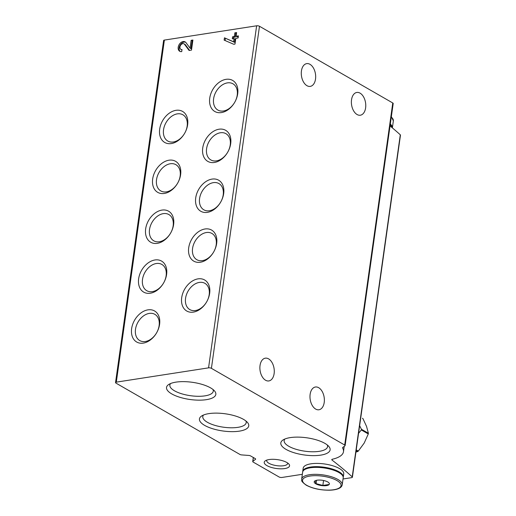 <?xml version="1.0" encoding="UTF-8"?>
<svg xmlns="http://www.w3.org/2000/svg" width="516" height="516" viewBox="0 0 516 516"><rect width="100%" height="100%" fill="white"/><g stroke="black" fill="none" stroke-linecap="round" stroke-linejoin="round"><path stroke-width="0.77" d="M287.644 462.994A10.578 3.689 8 0 1 287.664 463.478A10.578 3.689 8 0 1 283.658 465.729A10.578 3.689 8 0 1 272.371 464.716A10.578 3.689 8 0 1 266.714 460.53A10.578 3.689 8 0 1 266.869 460.072M343.03 478.977L351.622 477.648A2.045 0.716 -172 0 0 352.396 477.21A2.045 0.716 -172 0 0 352.215 476.855A614.221 214.101 -172 0 0 332.02 460.053A2.045 0.716 -172 0 1 331.769 459.64A2.045 0.716 -172 0 1 332.362 459.24A38.39 13.384 -172 0 0 343.482 451.719A38.39 13.384 -172 0 0 342.579 447.952A2.045 0.716 -172 0 1 342.527 447.746A2.045 0.716 -172 0 1 342.676 447.533L344.978 445.785A2.045 0.716 -172 0 0 345.127 445.566A2.045 0.716 -172 0 0 344.694 445.037L211.412 368.334A2.045 0.716 -172 0 0 208.561 367.856L116.306 382.143A2.045 0.716 -172 0 0 115.532 382.575A2.045 0.716 -172 0 0 115.958 383.111L239.882 454.428A2.045 0.716 -172 0 0 241.765 454.925L248.725 455.435A2.045 0.716 -172 0 1 250.608 455.931L255.214 458.582A2.045 0.716 -172 0 1 255.646 459.117A2.045 0.716 -172 0 1 255.504 459.33L252.879 461.323A2.045 0.716 -172 0 0 252.73 461.536A2.045 0.716 -172 0 0 253.162 462.072L279.085 476.984A2.045 0.716 -172 0 0 281.936 477.461L301.505 474.43A2.045 0.716 -172 0 1 302.324 474.391M352.396 477.21L400.468 135.153A2.045 0.716 -172 0 0 400.293 134.799A614.221 214.101 -172 0 0 390.044 125.943M345.127 445.566L393.198 103.51A2.045 0.716 -172 0 0 392.766 102.974L259.483 26.271A2.045 0.716 -172 0 0 256.633 25.8L164.378 40.087A2.045 0.716 -172 0 0 163.604 40.519L115.532 382.575M318.675 387.697A11.52 7.069 81.2 0 0 315.411 387.006A11.52 7.069 81.2 0 0 310.193 399.468A11.52 7.069 81.2 0 0 318.94 409.768A11.52 7.069 81.2 0 0 324.377 399.913A11.52 7.069 81.2 0 0 318.675 387.697M360.071 93.144A11.52 7.069 81.2 0 0 356.808 92.454A11.52 7.069 81.2 0 0 351.59 104.916A11.52 7.069 81.2 0 0 360.336 115.216A11.52 7.069 81.2 0 0 365.773 105.361A11.52 7.069 81.2 0 0 360.071 93.144M309.974 64.319A11.52 7.069 81.2 0 0 306.71 63.629A11.52 7.069 81.2 0 0 301.492 76.091A11.52 7.069 81.2 0 0 310.239 86.391A11.52 7.069 81.2 0 0 315.676 76.536A11.52 7.069 81.2 0 0 309.974 64.319M268.578 358.865A11.52 7.069 81.2 0 0 265.314 358.175A11.52 7.069 81.2 0 0 260.096 370.636A11.52 7.069 81.2 0 0 268.842 380.937A11.52 7.069 81.2 0 0 274.28 371.081A11.52 7.069 81.2 0 0 268.578 358.865M233.722 44.273L234.986 44.079L235.793 38.319L238.128 37.958L238.418 35.881L236.083 36.243L236.605 32.566L234.851 32.837L234.335 36.513L232.587 36.784L232.297 38.861L234.045 38.59L233.593 41.783L224.454 37.823L224.131 40.119L233.722 44.273M185.999 42.667A5.418 3.838 -60.1 0 0 185.134 41.886A5.418 3.838 -60.1 0 0 179.104 44.666A5.418 3.838 -60.1 0 0 179.729 51.278A5.418 3.838 -60.1 0 0 181.722 51.613L182.019 49.53A3.173 2.251 -60.1 0 1 180.845 49.336A3.173 2.251 -60.1 0 1 180.477 45.46A3.173 2.251 -60.1 0 1 184.012 43.834A3.173 2.251 -60.1 0 1 184.522 44.286L189.088 50.471L191.488 50.104L192.907 40.042L191.152 40.312L190.056 48.156L185.999 42.667M205.026 228.981A17.912 12.694 -60.1 0 0 189.417 255.801A17.912 12.694 -60.1 0 0 213.63 252.047A17.912 12.694 -60.1 0 0 205.026 228.981M212.037 179.097A17.912 12.694 -60.1 0 0 196.428 205.916A17.912 12.694 -60.1 0 0 220.642 202.169A17.912 12.694 -60.1 0 0 212.037 179.097M219.048 129.213A17.912 12.694 -60.1 0 0 203.439 156.032A17.912 12.694 -60.1 0 0 227.653 152.285A17.912 12.694 -60.1 0 0 219.048 129.213M226.06 79.329A17.912 12.694 -60.1 0 0 210.451 106.148A17.912 12.694 -60.1 0 0 234.657 102.4A17.912 12.694 -60.1 0 0 226.06 79.329M198.015 278.866A17.912 12.694 -60.1 0 0 182.406 305.678A17.912 12.694 -60.1 0 0 206.619 301.931A17.912 12.694 -60.1 0 0 198.015 278.866M154.961 259.974A17.912 12.694 -60.1 0 0 139.352 286.786A17.912 12.694 -60.1 0 0 163.566 283.039A17.912 12.694 -60.1 0 0 154.961 259.974M161.972 210.089A17.912 12.694 -60.1 0 0 146.363 236.902A17.912 12.694 -60.1 0 0 170.577 233.155A17.912 12.694 -60.1 0 0 161.972 210.089M168.984 160.205A17.912 12.694 -60.1 0 0 153.375 187.018A17.912 12.694 -60.1 0 0 177.581 183.27A17.912 12.694 -60.1 0 0 168.984 160.205M175.995 110.321A17.912 12.694 -60.1 0 0 160.386 137.133A17.912 12.694 -60.1 0 0 184.593 133.386A17.912 12.694 -60.1 0 0 175.995 110.321M147.95 309.852A17.912 12.694 -60.1 0 0 132.341 336.671A17.912 12.694 -60.1 0 0 156.554 332.923A17.912 12.694 -60.1 0 0 147.95 309.852M320.694 455.138A24.897 8.675 8 0 1 290.179 451.365A24.897 8.675 8 0 1 283.032 439.967A24.897 8.675 8 0 1 306.678 437.781A24.897 8.675 8 0 1 328.802 446.398A24.897 8.675 8 0 1 320.694 455.138M206.406 399.661A24.897 8.675 8 0 1 175.892 395.888A24.897 8.675 8 0 1 168.738 384.491A24.897 8.675 8 0 1 192.384 382.304A24.897 8.675 8 0 1 214.514 390.922A24.897 8.675 8 0 1 206.406 399.661M239.327 431.15A24.897 8.675 8 0 1 208.812 427.377A24.897 8.675 8 0 1 201.666 415.973A24.897 8.675 8 0 1 225.305 413.793A24.897 8.675 8 0 1 247.435 422.411A24.897 8.675 8 0 1 239.327 431.15M284.729 468.567A12.797 4.463 8 0 1 269.042 466.625A12.797 4.463 8 0 1 265.366 460.769A12.797 4.463 8 0 1 277.524 459.646A12.797 4.463 8 0 1 288.895 464.071A12.797 4.463 8 0 1 284.729 468.567M245.919 420.985A21.924 7.643 8 0 1 246.196 422.681A21.924 7.643 8 0 1 237.895 427.345A21.924 7.643 8 0 1 214.501 425.242A21.924 7.643 8 0 1 202.782 416.58A21.924 7.643 8 0 1 203.517 415.025M212.998 389.496A21.924 7.643 8 0 1 213.276 391.192A21.924 7.643 8 0 1 204.975 395.856A21.924 7.643 8 0 1 181.58 393.753A21.924 7.643 8 0 1 169.854 385.091A21.924 7.643 8 0 1 170.59 383.536M327.286 444.973A21.924 7.643 8 0 1 327.563 446.669A21.924 7.643 8 0 1 319.269 451.332A21.924 7.643 8 0 1 295.868 449.23A21.924 7.643 8 0 1 284.148 440.567A21.924 7.643 8 0 1 284.884 439.013M149.285 313.406A15.145 10.726 -60.1 0 0 136.392 325.635A15.145 10.726 -60.1 0 0 139.759 340.579A15.145 10.726 -60.1 0 0 156.606 332.807A15.145 10.726 -60.1 0 0 154.864 314.334A15.145 10.726 -60.1 0 0 149.285 313.406M177.33 113.868A15.145 10.726 -60.1 0 0 164.436 126.104A15.145 10.726 -60.1 0 0 167.803 141.049A15.145 10.726 -60.1 0 0 184.651 133.276A15.145 10.726 -60.1 0 0 182.909 114.797A15.145 10.726 -60.1 0 0 177.33 113.868M170.319 163.753A15.145 10.726 -60.1 0 0 157.425 175.988A15.145 10.726 -60.1 0 0 160.792 190.933A15.145 10.726 -60.1 0 0 177.639 183.161A15.145 10.726 -60.1 0 0 175.898 164.681A15.145 10.726 -60.1 0 0 170.319 163.753M163.308 213.637A15.145 10.726 -60.1 0 0 150.414 225.873A15.145 10.726 -60.1 0 0 153.781 240.817A15.145 10.726 -60.1 0 0 170.628 233.045A15.145 10.726 -60.1 0 0 168.887 214.566A15.145 10.726 -60.1 0 0 163.308 213.637M156.296 263.521A15.145 10.726 -60.1 0 0 143.403 275.75A15.145 10.726 -60.1 0 0 146.77 290.702A15.145 10.726 -60.1 0 0 163.617 282.923A15.145 10.726 -60.1 0 0 161.876 264.45A15.145 10.726 -60.1 0 0 156.296 263.521M199.35 282.413A15.145 10.726 -60.1 0 0 186.457 294.649A15.145 10.726 -60.1 0 0 189.824 309.594A15.145 10.726 -60.1 0 0 206.677 301.821A15.145 10.726 -60.1 0 0 204.929 283.342A15.145 10.726 -60.1 0 0 199.35 282.413M227.395 82.883A15.145 10.726 -60.1 0 0 214.501 95.112A15.145 10.726 -60.1 0 0 217.868 110.063A15.145 10.726 -60.1 0 0 234.715 102.284A15.145 10.726 -60.1 0 0 232.974 83.811A15.145 10.726 -60.1 0 0 227.395 82.883M220.384 132.76A15.145 10.726 -60.1 0 0 207.49 144.996A15.145 10.726 -60.1 0 0 210.857 159.941A15.145 10.726 -60.1 0 0 227.704 152.168A15.145 10.726 -60.1 0 0 225.963 133.696A15.145 10.726 -60.1 0 0 220.384 132.76M213.372 182.645A15.145 10.726 -60.1 0 0 200.479 194.88A15.145 10.726 -60.1 0 0 203.846 209.825A15.145 10.726 -60.1 0 0 220.693 202.053A15.145 10.726 -60.1 0 0 218.952 183.58A15.145 10.726 -60.1 0 0 213.372 182.645M206.361 232.529A15.145 10.726 -60.1 0 0 193.468 244.765A15.145 10.726 -60.1 0 0 196.835 259.709A15.145 10.726 -60.1 0 0 213.682 251.937A15.145 10.726 -60.1 0 0 211.941 233.458A15.145 10.726 -60.1 0 0 206.361 232.529M185.573 42.202A5.418 3.838 -60.1 0 0 180.045 45.208A5.418 3.838 -60.1 0 0 180.226 51.503M189.578 50.394L185.463 44.828A3.173 2.251 -60.1 0 0 184.954 44.37L184.012 43.834M180.845 49.336L181.787 49.878A3.173 2.251 -60.1 0 0 181.955 49.962M192.803 40.745L191.152 40.312M192.094 40.854L190.991 48.697L190.056 48.156M238.321 36.578L237.025 36.784L236.083 36.243M236.502 33.269L234.851 32.837M235.793 33.379L235.277 37.055L234.335 36.513M235.277 37.055L233.529 37.326L232.587 36.784M233.529 37.326L233.335 38.7M233.593 41.783L234.535 42.325L234.986 39.132L234.045 38.59M234.535 42.325L224.454 37.823M225.395 38.358L225.092 40.532M315.811 483.834A7.676 2.677 8 0 1 316.224 480.383A7.676 2.677 8 0 1 327.853 482.015A7.676 2.677 8 0 1 326.454 485.614A7.676 2.677 8 0 1 315.811 483.834M328.621 484.556L322.855 485.446L316.056 483.64L315.024 480.944M301.66 479.106L302.64 472.14A20.472 7.134 8 0 1 323.906 467.922A20.472 7.134 8 0 1 343.192 477.835L342.211 484.808A20.472 7.134 8 0 0 322.926 474.888A20.472 7.134 8 0 0 301.66 479.106C302.305 480.531 299.615 480.248 306.246 485.195C312.702 488.575 320.475 490.245 329.563 490.2C333.291 490.084 336.297 489.549 338.58 488.588C340.689 487.704 341.902 486.446 342.211 484.808M321.429 467.625A18.428 6.424 8 0 1 326.37 468.322M302.718 471.785A20.472 7.134 8 0 1 302.737 471.424A20.472 7.134 8 0 1 324.009 467.206A20.472 7.134 8 0 1 343.288 477.126A20.472 7.134 8 0 1 343.211 477.481M302.737 471.424L303.195 468.18A20.472 7.134 8 0 1 324.461 463.961A20.472 7.134 8 0 1 343.746 473.882L343.288 477.126M323.551 480.493L322.855 485.446M316.521 480.332L316.056 483.64M392.373 127.891A20.472 7.134 -172 0 0 392.373 127.865A20.472 7.134 -172 0 0 390.309 124.072M392.263 127.8A20.472 7.134 -172 0 0 390.206 124.788M355.924 452.113L357.769 451.506A20.472 14.506 -60.1 0 0 358.317 451.081L356.24 449.881M362.438 418.25A20.472 14.506 -60.1 0 1 362.58 418.328A20.472 14.506 -60.1 0 1 362.896 418.521L366.547 426.41L368.392 433.253A20.472 14.506 -60.1 0 1 368.295 433.95L364.212 443.038L358.317 451.081M368.392 433.253L361.432 429.254L359.639 425.7M368.295 433.95L361.335 429.944A20.472 14.506 -60.1 0 0 361.432 429.254M357.769 451.506L356.143 450.571M358.562 433.324L361.335 429.944M400.293 134.799L352.215 476.855M332.123 459.311L332.02 460.053M342.63 447.565L342.579 447.952M392.766 102.974L344.694 445.037M259.483 26.271L211.412 368.334M256.633 25.8L208.561 367.856M164.378 40.087L116.306 382.143M255.568 458.866L255.504 459.33M253.408 457.544L252.879 461.323M185.463 44.828L184.522 44.286M306.627 485.253A19.453 6.779 8 0 1 319.088 475.804A19.453 6.779 8 0 1 339.696 487.659A19.453 6.779 8 0 1 306.627 485.253M391.354 116.648L393.353 120.892A20.472 7.134 -172 0 0 391.289 117.106M344.237 446.346L343.482 451.719M253.304 457.486L252.73 461.536M393.353 120.892L392.373 127.865"/></g></svg>
